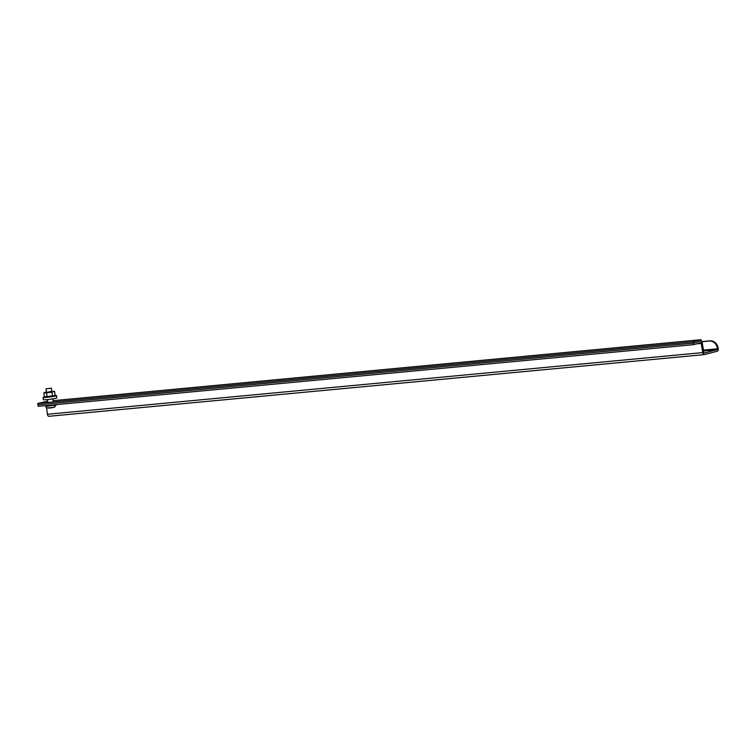 <?xml version="1.0" encoding="UTF-8"?>
<svg xmlns="http://www.w3.org/2000/svg" width="756" height="756" viewBox="0 0 756 756"><rect width="100%" height="100%" fill="white"/><g stroke="black" fill="none" stroke-linecap="round" stroke-linejoin="round"><path stroke-width="1.13" d="M717.151 349.669L703.987 353.08L702.286 343.205A2.344 1.181 84.6 0 0 700.916 341.164A2.344 1.181 84.6 0 0 700.821 341.183L693.309 343.13L693.526 344.679L701.067 342.723L702.768 352.598A2.344 1.181 84.6 0 0 704.138 354.64A2.344 1.181 84.6 0 0 704.233 354.621L717.359 351.219A2.344 1.181 84.6 0 0 718.2 348.601L718.153 348.232A8.155 7.031 -104.5 0 0 710.035 340.833L709.27 341.032A8.155 7.031 75.5 0 1 717.387 348.431L717.151 349.669L703.345 350.973M704.044 354.64L48.904 416.282A2.344 1.181 -95.4 0 1 48.809 416.301A2.344 1.181 -95.4 0 1 47.439 414.26L46.532 407.607M693.526 344.679L38.197 406.331L37.98 404.791L693.309 343.13L37.98 404.791L37.8 403.43L693.129 341.769L701.124 339.699L53.1 400.671M701.795 341.74L709.27 341.032M701.71 341.618L710.035 340.833M47.685 401.181L37.8 403.43M701.124 339.699L701.313 341.05L693.309 343.13L693.129 341.769M48.1 407.9L53.723 407.371L55.887 405.329L54.3 407.191M45.729 405.622L45.832 406.369L56.227 404.961L54.47 407.172M51.049 388.253L46.012 388.83L51.049 388.253M53.723 407.371L53.893 407.342C48.582 408.533 45.899 408.212 45.832 406.369M46.437 391.939L44.84 392.336L46.976 392.392L51.824 391.211M44.84 392.336L43.82 392.893L46.541 392.855L51.928 392.128L54.593 391.438L53.459 391.173M47.609 397.098L55.141 395.464L44.368 396.919L47.609 397.098M54.593 391.438L55.141 395.464M51.928 392.128L52.476 396.153M46.541 392.855L47.089 396.881M43.82 392.893L44.368 396.919M55.046 395.52A6.795 0.472 172.3 0 1 56.53 395.624A6.795 0.472 172.3 0 1 55.651 395.983A6.795 0.472 172.3 0 1 48.1 397.221A6.795 0.472 172.3 0 1 43.064 397.439A6.795 0.472 172.3 0 1 43.942 397.08A6.795 0.472 172.3 0 1 44.472 396.957M43.064 397.439L43.366 399.697A6.795 0.472 -7.7 0 0 48.412 399.48A6.795 0.472 -7.7 0 0 55.953 398.232A6.795 0.472 -7.7 0 0 56.832 397.873L56.53 395.624M718.153 348.232L717.387 348.431M703.231 350.132L717.435 348.8M702.768 352.598L47.439 414.26M696.673 343.857L701.521 343.404M48.809 416.301L704.138 354.64M46.012 388.83L46.503 392.43M47.467 399.584L47.855 402.485M51.399 388.102L51.89 391.702M52.854 398.856L53.279 401.975"/></g></svg>
